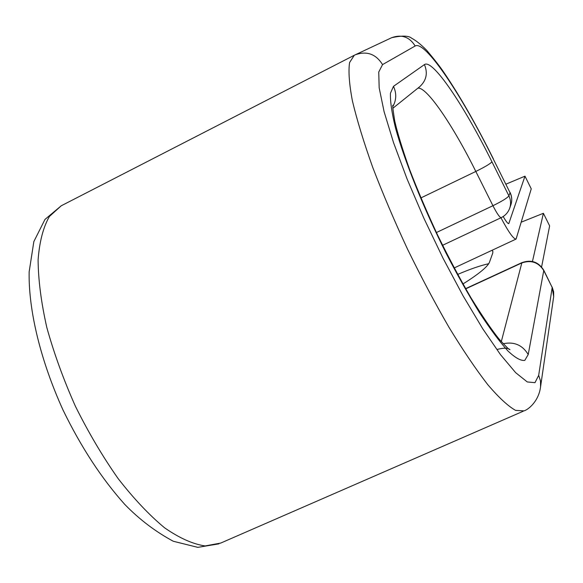 <?xml version="1.0" encoding="UTF-8"?>
<svg xmlns="http://www.w3.org/2000/svg" width="583" height="583" viewBox="0 0 583 583"><rect width="100%" height="100%" fill="white"/><g stroke="black" fill="none" stroke-linecap="round" stroke-linejoin="round"><path stroke-width="0.87" d="M457.677 274.418C470.364 269.003 480.713 265.44 488.707 263.727M491.87 250.362L492.846 251.258L492.795 252.964L489.465 262.248C487.556 266.832 478.716 274.068 462.96 283.972M505.949 184.162L524.977 176.168L531.251 188.834L516.079 239.066C513.587 239.19 508.544 232.092 500.95 217.765M524.977 176.168L508.777 223.61C507.888 223.799 506.022 221.438 503.187 216.526M541.6 266.963L549.631 225.883L543.385 213.291L521.37 222.116M532.454 261.483L543.385 213.291M508.981 223.333L508.412 223.602M493.342 159.123L510.067 192.725L493.342 159.123C461.656 95.036 425.058 40.03 415.154 45.999C409.485 36.889 401.665 34.12 391.696 37.684C402.146 35.446 408.792 35.629 411.656 38.223C416.102 40.606 421.13 44.651 426.741 50.357C434.473 59.553 440.15 66.841 443.765 72.219C459.637 95.554 476.173 124.441 493.371 158.889M503.173 343.751C514.126 341.456 522.47 345.049 528.22 354.53L524.809 360.367C520.859 361.008 515.204 357.845 507.837 350.864C499.573 341.645 490.128 328.929 479.517 312.707C468.462 294.75 457.24 274.753 445.842 252.701C423.331 207.679 404.427 160.544 395.478 127.874C391.812 112.818 390.136 101.26 390.45 93.214L393.474 86.342L424.439 64.596C432.491 58.475 464.206 105.727 491.957 161.841C490.318 163.736 484.939 166.942 475.823 171.453L492.934 205.712C502.043 201.244 507.363 197.958 508.893 195.852L510.067 192.725C511.976 196.741 512.231 200.844 510.825 205.019C512.268 200.727 512.02 196.537 510.074 192.448M491.957 161.841L508.893 195.852C510.832 199.918 511.087 204.065 509.666 208.291L510.825 205.019M436.405 232.537L492.934 205.712C497 213.618 499.748 217.597 501.183 217.656L442.584 245.297M417.894 88.157C426.683 86.597 452.933 125.338 475.823 171.453L420.897 197.929M424.439 64.596C427.988 73.145 426.406 80.512 419.694 86.714L392.84 108.278M354.493 55.159L355.149 54.838C366.751 50.699 375.882 53.957 382.55 64.604L415.154 45.999M393.474 86.342C396.695 93.302 396.462 100.087 392.782 106.689M523.184 411.241L220.717 543.072L205.092 545.936C192.951 544.143 179.462 538.116 164.639 527.848C149.306 515.146 133.784 498.705 118.079 478.519C102.652 456.533 88.448 432.484 75.462 406.38C63.576 379.752 54.03 353.466 46.822 327.515C41.174 302.468 38.267 279.913 38.099 259.85C39.476 241.697 43.244 227.239 49.402 216.468L61.251 205.777L44.986 219.412L33.843 241.588L29.15 271.853C28.399 310.455 40.664 360.841 63.051 410.082C81.117 447.227 101.712 478.687 124.828 504.477C139.352 519.417 155.508 531.681 173.297 541.264L197.805 547.357L218.953 543.844M382.55 64.604L378.746 72.037L379.169 87.836L384.095 111.681L393.518 142.587L407.043 178.894L423.921 218.326L443.036 258.233L463.084 295.851L482.68 328.681L500.549 354.726L515.663 372.675L527.28 381.96L534.99 382.652L538.677 375.335L540.507 380.939L540.565 386.762C538.845 401.155 528.336 409.652 524.037 410.869L515.569 410.381C508.063 406.154 498.786 397.57 487.738 384.62C475.823 369.214 462.931 350.143 449.056 327.42C434.94 303 421.072 276.867 407.466 249.014C394.392 220.906 382.798 193.658 372.69 167.27C363.726 142.135 356.971 120.025 352.416 100.946C349.224 84.069 348.277 71.264 349.581 62.541L354.304 55.254L61.251 205.777M540.565 386.762L553.682 296.681L552.181 287.448L543.844 270.709C538.524 262.277 531.135 259.712 521.661 263.006L465.73 288.84M538.677 375.335L552.181 287.448L543.808 270.308L528.22 354.53M501.293 341.674L521.902 262.634L465.613 288.643M516.079 239.066L454.193 267.947M354.304 55.254L391.696 37.684M497.474 349.363C503.843 347.738 508.004 347.847 509.965 349.683L509.367 349.406C508.872 349.45 505.359 345.908 498.837 338.789C491.447 329.548 482.185 315.935 471.057 297.942C459.834 278.623 448.699 257.686 437.636 235.131C427.011 212.343 417.654 190.437 409.565 169.405C402.445 149.255 397.504 133.164 394.757 121.118C393.139 111.018 392.49 105.756 392.818 105.334L392.825 105.224M501.183 217.656C505.25 215.652 508.077 212.525 509.666 208.291M543.808 270.308C538.561 261.905 531.259 259.34 521.902 262.634M553.682 296.681L553.646 291.74L552.137 287.033"/></g></svg>
